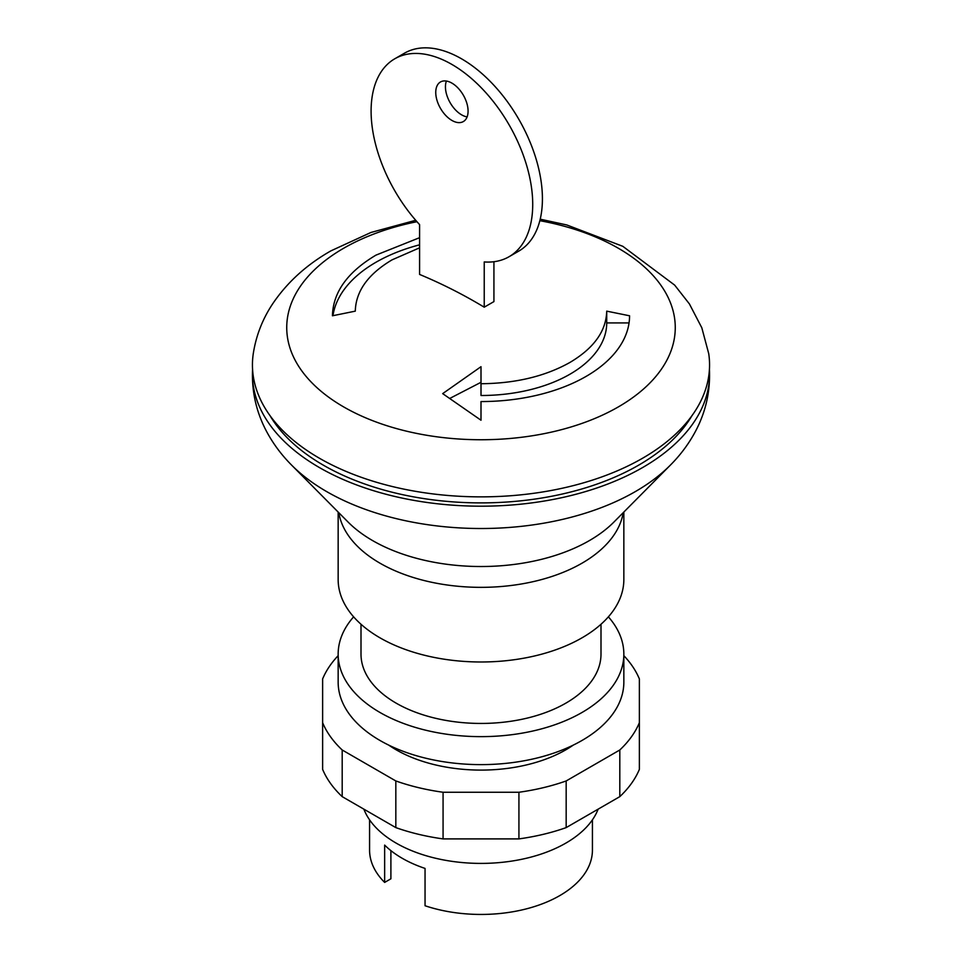 <?xml version="1.0" encoding="UTF-8"?>
<svg xmlns="http://www.w3.org/2000/svg" width="962" height="962" viewBox="0 0 962 962"><rect width="100%" height="100%" fill="white"/><g stroke="black" fill="none" stroke-linecap="round" stroke-linejoin="round"><path stroke-width="1.44" d="M493.927 261.724L493.927 301.599L484.235 307.191C463.516 294.673 441.967 283.754 419.588 274.435L419.588 224.615A114.274 65.981 60 0 1 394.769 58.79A114.274 65.981 60 0 1 509.054 124.771A114.274 65.981 60 0 1 509.054 256.722A114.274 65.981 60 0 1 484.235 261.941L484.235 307.191M606.721 311.147C606.18 331.096 593.903 348.208 569.889 362.47C545.141 376.346 515.512 383.429 481.012 383.73L481 366.69L442.676 393.626L481 420.226L481 401.563A148.569 85.774 0 0 0 586.05 376.431A148.569 85.774 0 0 0 629.569 315.789L606.721 311.147L606.721 322.919L629.052 322.919M539.838 220.683A194.276 112.169 180 0 1 618.374 406.89A194.276 112.169 180 0 1 343.626 406.89A194.276 112.169 180 0 1 343.626 248.268A194.276 112.169 180 0 1 416.943 221.693M419.588 237.686L375.95 255.134C347.547 272.03 333.032 292.244 332.443 315.789L355.291 311.147C355.832 291.185 368.097 274.086 392.111 259.824L419.588 247.823M540.211 219.18L566.774 224.952L622.823 246.32L674.651 285.101L689.405 303.92L701.815 327.789L708.729 353.667A228.559 131.962 180 0 1 642.616 458.213A228.559 131.962 180 0 1 319.384 458.213A228.559 131.962 180 0 1 253.271 353.667C256.036 335.846 262.422 319.348 272.438 304.16C286.989 282.527 306.481 264.754 330.928 250.854L370.983 232.455L415.716 220.286M691.991 415.644A222.847 128.655 180 0 1 323.424 465.211A222.847 128.655 180 0 1 270.009 415.644M709.415 369.564A228.559 131.962 180 0 1 709.499 371.26A228.559 131.962 180 0 1 642.616 467.544A228.559 131.962 180 0 1 319.384 467.544A228.559 131.962 180 0 1 252.501 371.26A228.559 131.962 180 0 1 252.585 369.564M623.845 512.049L623.845 579.521A142.845 82.467 180 0 1 535.666 655.711A142.845 82.467 180 0 1 379.99 637.83A142.845 82.467 180 0 1 338.155 579.509M600.997 624.266L600.997 654.16A119.997 69.276 180 0 1 526.923 718.169A119.997 69.276 180 0 1 396.152 703.15A119.997 69.276 180 0 1 361.003 654.16L361.003 624.266M608.381 616.834A142.845 82.467 180 0 1 623.845 654.16A142.845 82.467 180 0 1 535.666 730.362A142.845 82.467 180 0 1 379.99 712.481A142.845 82.467 180 0 1 338.155 654.16A142.845 82.467 180 0 1 353.619 616.834M623.845 654.16L623.845 682.154A142.845 82.467 180 0 1 535.666 758.345A142.845 82.467 180 0 1 379.99 740.475A142.845 82.467 180 0 1 338.155 682.154L338.155 654.16M451.912 120.43A22.86 13.191 -120 0 0 463.335 121.561A22.86 13.191 -120 0 0 466.847 103.247A22.86 13.191 -120 0 0 451.912 83.117A22.86 13.191 -120 0 0 440.476 81.974A22.86 13.191 -120 0 0 435.75 92.436A22.86 13.191 -120 0 0 451.912 120.43M467.111 116.895A22.86 13.191 60 0 1 461.604 114.839A22.86 13.191 60 0 1 445.442 86.845A22.86 13.191 60 0 1 446.404 81.049M509.054 256.722L518.746 251.13A114.274 65.981 -120 0 0 518.746 119.168A114.274 65.981 -120 0 0 404.473 53.187L394.769 58.79M449.927 398.352L481 382.299L481.012 395.502A125.721 72.583 0 0 0 606.721 322.919M481.012 395.502L481.012 383.73M481 382.299L481 366.69M332.972 315.668A148.569 85.774 180 0 1 419.588 244.817M363.864 809.15A119.997 69.276 0 0 0 447.45 860.641A119.997 69.276 0 0 0 565.848 843.109A119.997 69.276 0 0 0 598.136 809.15M369.576 819.84L369.576 850.107A111.424 64.334 0 0 0 384.644 882.419L384.644 845.093A111.424 64.334 0 0 0 425.048 868.421L425.048 905.747A111.424 64.334 0 0 0 559.788 895.598A111.424 64.334 0 0 0 592.424 850.107L592.424 819.84M384.644 882.419L390.897 878.799L390.897 850.636M388.78 745.141A119.997 69.276 0 0 0 565.848 749.807A119.997 69.276 0 0 0 573.22 745.141M623.845 655.675A162.843 94.023 180 0 1 639.369 678.919L639.369 722.715A162.843 94.023 180 0 1 619.805 749.987L566.173 780.952A162.843 94.023 180 0 1 518.927 792.255L443.073 792.255A162.843 94.023 180 0 1 395.827 780.952L342.195 749.987A162.843 94.023 180 0 1 322.631 722.715L322.631 678.919A162.843 94.023 180 0 1 338.155 655.675M322.631 722.715L322.631 769.372A162.843 94.023 0 0 0 342.195 796.644L395.827 827.609A162.843 94.023 0 0 0 443.073 838.9L518.927 838.9A162.843 94.023 0 0 0 566.173 827.609L619.805 796.644A162.843 94.023 0 0 0 639.369 769.372L639.369 722.715M619.805 796.644L619.805 749.987M566.173 827.609L566.173 780.952M518.927 838.9L518.927 792.255M443.073 838.9L443.073 792.255M395.827 827.609L395.827 780.952M342.195 796.644L342.195 749.987M670.37 465.127A218.206 125.974 180 0 1 635.293 491.618A218.206 125.974 180 0 1 326.707 491.618A218.206 125.974 180 0 1 291.63 465.127L348.016 521.993A153.235 88.468 180 0 0 372.643 540.608A153.235 88.468 180 0 0 589.357 540.608A153.235 88.468 180 0 0 613.984 521.993L670.37 465.127C680.086 455.387 688.179 444.636 694.66 432.864C705.218 413.624 710.16 393.085 709.499 371.26M623.208 512.698A142.845 82.467 180 0 1 582.01 563.191A142.845 82.467 180 0 1 379.99 563.191A142.845 82.467 180 0 1 338.792 512.698M338.155 512.049L338.155 579.521M291.63 465.127C281.914 455.387 273.809 444.624 267.328 432.852C256.782 413.6 251.84 393.073 252.501 371.26"/></g></svg>
